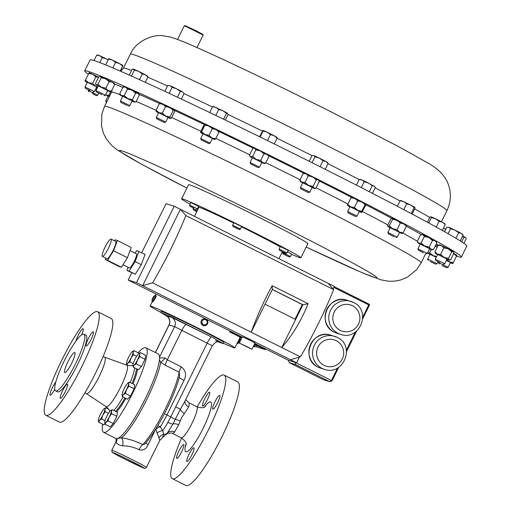 <?xml version="1.0" encoding="UTF-8"?>
<svg xmlns="http://www.w3.org/2000/svg" width="511" height="511" viewBox="0 0 511 511"><rect width="100%" height="100%" fill="white"/><g stroke="black" fill="none" stroke-linecap="round" stroke-linejoin="round"><path stroke-width="0.77" d="M166.803 316.156L171.715 317.388L213.726 338.078L172.284 317.286L160.665 312.4L167.027 316.322M214.959 401.838A7.716 1.386 -63.4 0 0 212.851 409.151A7.716 1.386 -63.4 0 0 217.654 402.662A7.716 1.386 -63.4 0 0 219.762 395.348A7.716 1.386 -63.4 0 0 214.959 401.838M189.057 454.241A7.716 1.386 -63.4 0 0 186.949 461.554A7.716 1.386 -63.4 0 0 191.753 455.071A7.716 1.386 -63.4 0 0 193.861 447.757A7.716 1.386 -63.4 0 0 189.057 454.241M178.869 451.117A7.716 1.386 -63.4 0 0 176.761 458.431A7.716 1.386 -63.4 0 0 181.558 451.941A7.716 1.386 -63.4 0 0 183.673 444.627A7.716 1.386 -63.4 0 0 178.869 451.117M204.77 398.708A7.716 1.386 -63.4 0 0 202.663 406.021A7.716 1.386 -63.4 0 0 207.46 399.538A7.716 1.386 -63.4 0 0 209.574 392.224A7.716 1.386 -63.4 0 0 204.77 398.708M65.255 391.688A7.857 1.412 -63.4 0 0 67.407 384.246A7.857 1.412 -63.4 0 0 62.521 390.851A7.857 1.412 -63.4 0 0 60.368 398.293A7.857 1.412 -63.4 0 0 65.255 391.688M91.156 339.278A7.857 1.412 -63.4 0 0 93.309 331.837A7.857 1.412 -63.4 0 0 88.422 338.442A7.857 1.412 -63.4 0 0 86.27 345.883A7.857 1.412 -63.4 0 0 91.156 339.278M81.562 334.903A7.857 1.412 -63.4 0 0 83.121 328.714A7.857 1.412 -63.4 0 0 78.234 335.318A7.857 1.412 -63.4 0 0 76.03 340.958M55.769 382.126A7.857 1.412 -63.4 0 0 52.333 387.721A7.857 1.412 -63.4 0 0 50.18 395.169A7.857 1.412 -63.4 0 0 54.76 389.171M67.854 361.929A11.159 2.006 116.6 0 1 74.798 352.545A11.159 2.006 116.6 0 1 71.744 363.123A11.159 2.006 116.6 0 1 64.801 372.506A11.159 2.006 116.6 0 1 67.854 361.929M461.35 257.052L466.786 246.059A210.066 6.253 -153.7 0 0 319.452 166.414A210.066 6.253 -153.7 0 0 90.147 59.915L84.711 70.908A210.066 6.253 26.3 0 1 260.565 150.866A210.066 6.253 26.3 0 1 461.35 257.052A210.066 6.253 26.3 0 1 456.502 256.132M196.971 47.574L203.161 35.042L184.337 25.742L177.553 39.456M184.337 25.742L184.899 25.55L195.898 30.666L202.976 34.48L203.161 35.042M90.096 90.575L85.452 88.422L90.096 90.575M85.452 88.422L84.979 87.023L90.773 89.712L94.394 91.673L92.996 92.152M94.394 91.673L96.726 86.966L93.098 84.998L87.311 82.309L84.979 87.023M442.028 265.599L446.665 267.758L442.028 265.599M439.121 264.027L438.649 262.628L448.064 267.285L450.395 262.571L446.384 260.412M423.415 252.785L418.388 250.173L423.415 252.785M417.909 248.774L427.33 253.424L429.655 248.71L420.24 244.06L417.909 248.768L418.388 250.173M258.081 167.608L250.562 163.871L258.081 167.608L259.473 167.135M250.55 163.878L250.096 162.472L259.492 167.129L261.824 162.421L252.421 157.758L250.077 162.479M354.838 216.255L348.087 212.838L354.838 216.255M347.614 211.439L357.023 216.096L359.361 211.375L349.946 206.725L347.614 211.433L348.087 212.838M308.165 192.513L300.883 188.872L308.165 192.513M300.411 187.473L309.826 192.123L312.151 187.409L302.736 182.759L300.411 187.467L300.883 188.872M127.348 105.547L120.858 102.443L127.348 105.547M120.858 102.443L120.385 101.044L128.485 104.921L129.8 105.7L128.402 106.173M129.8 105.694L132.132 100.98L130.81 100.207L122.717 96.33L120.385 101.044M163.852 122.289L156.736 118.839L163.852 122.289M165.142 121.746L165.679 122.097L168.01 117.383L158.595 112.727L156.264 117.441L165.142 121.746M208.641 143.546L201.168 139.886L208.641 143.546M210.021 143.061L212.442 138.43L203.027 133.773L200.695 138.487L210.021 143.061M430.045 261.491L435.679 264.155L430.045 261.491M428.135 260.431L427.662 259.026L437.077 263.689L438.036 261.753M436.234 257.237L429.994 254.318L427.662 259.026M102.079 94.682L96.438 92.025L102.079 94.682M103.005 93.947L105.381 95.276L107.712 90.562L98.297 85.912L95.966 90.619L103.005 93.947M439.76 262.616L435.781 260.514L439.76 262.616M435.308 259.115L444.717 263.772L447.055 259.058L437.64 254.401L435.308 259.115L435.781 260.514M92.363 93.558L96.336 95.666L92.363 93.558M88.799 91.935L88.32 90.536L97.735 95.193L98.693 93.258M96.892 88.742L96.055 88.32M394.326 236.9L388.341 233.84L394.326 236.9M387.868 232.441L397.283 237.091L399.615 232.377L390.2 227.727L387.868 232.435L388.341 233.84M81.83 366.598A57.896 10.412 116.6 0 1 45.811 415.264A57.896 10.412 116.6 0 1 61.659 360.408A57.896 10.412 116.6 0 1 97.678 311.742A57.896 10.412 116.6 0 1 81.83 366.598M97.678 311.742L111.251 318.545A57.896 10.412 116.6 0 1 95.404 373.394A57.896 10.412 116.6 0 1 59.385 422.06L45.811 415.264M75.321 364.222A31.695 5.698 116.6 0 1 55.603 390.864A31.695 5.698 116.6 0 1 64.277 360.83A31.695 5.698 116.6 0 1 83.996 334.194A31.695 5.698 116.6 0 1 75.321 364.222M83.996 334.194L85.937 335.165A31.695 5.698 116.6 0 1 77.263 365.193A31.695 5.698 116.6 0 1 57.551 391.835L55.603 390.864M107.591 407.816A47.268 8.495 -63.4 0 0 107.329 408.506M102.679 424.251A47.268 8.495 -63.4 0 0 103.561 432.306A47.268 8.495 -63.4 0 0 132.962 392.576A47.268 8.495 -63.4 0 0 145.903 347.793A47.268 8.495 -63.4 0 0 138.149 352.762M145.903 347.793L158.218 353.963A47.268 8.495 116.6 0 1 159.528 357.157A47.268 8.495 116.6 0 1 145.284 398.746A47.268 8.495 116.6 0 1 115.876 438.476L103.561 432.306M84.915 392.857L86.41 393.662A20.402 3.666 116.6 0 0 99.172 376.55A20.402 3.666 116.6 0 0 104.685 357.195L126.843 365.218A23.155 4.165 116.6 0 1 120.59 387.191A23.155 4.165 116.6 0 1 106.109 406.609C108.766 409.087 109.986 410.684 109.763 411.4A26.259 4.72 -63.4 0 0 109.776 411.438M113.71 410.454A26.259 4.72 -63.4 0 0 123.055 397.009M236.855 343.858L237.845 343.513A2.676 0.479 116.6 0 0 238.605 342.67A2.676 0.479 116.6 0 0 240.202 338.806L239.87 337.758A3.5 0.632 116.6 0 1 237.775 342.785A3.5 0.632 116.6 0 1 236.861 343.846M203.41 325.558A3.5 3.443 107.1 0 0 207.83 321.566A3.5 3.443 107.1 0 0 205.467 318.864A3.5 3.443 107.1 0 0 201.047 322.856A3.5 3.443 107.1 0 0 203.41 325.558L200.919 322.818C201.066 319.541 202.714 318.283 205.882 319.043M207.179 321.764A2.676 2.632 107.1 0 0 204.119 319.63A2.676 2.632 107.1 0 0 201.992 322.748A2.676 2.632 107.1 0 0 205.045 324.881A2.676 2.632 107.1 0 0 207.179 321.764M156.091 295.697L156.015 297.134L152.955 301.956L152.406 301.682A3.5 0.632 -63.4 0 0 153.798 300.161A3.5 0.632 -63.4 0 0 155.389 296.821A3.5 0.632 -63.4 0 0 155.542 295.422A3.5 0.632 -63.4 0 0 155.414 295.422L154.348 295.792A2.676 0.479 -63.4 0 0 152.163 299.51A2.676 0.479 -63.4 0 0 151.991 300.5A2.676 0.479 -63.4 0 0 153 299.599A2.676 0.479 -63.4 0 0 154.328 296.865A2.676 0.479 -63.4 0 0 154.348 295.792M282.966 253.91L282.545 252.664L287.399 254.925L290.395 256.541L289.149 256.963L282.966 253.91L289.149 256.963M290.395 256.541L291.64 254.024L287.508 251.84M194.461 207.345L197.45 208.967L198.702 206.444L190.852 202.567L189.607 205.09L194.461 207.345M193.854 208.111L190.028 206.335L193.854 208.111M279.536 250.301L285.726 253.36L279.536 250.301L279.121 249.061L286.965 252.939L288.21 250.416L280.367 246.538L279.121 249.061M196.741 211.675L193.458 209.938L193.037 208.692L197.252 210.634M198.498 208.111L198 207.868M193.458 209.938L196.831 211.49M240.336 229.03L241.741 226.629L233.897 222.751L232.652 225.274L240.336 229.03M239.129 229.477L233.067 226.514L239.129 229.477M190.066 204.164A66.519 1.98 26.3 0 1 181.609 198.824L188.591 184.707A66.519 1.98 26.3 0 1 215.048 195.969A66.519 1.98 26.3 0 1 276.707 226.296A66.519 1.98 26.3 0 1 307.858 243.651L300.883 257.768A66.519 1.98 26.3 0 1 291.506 254.299M181.609 198.824A66.519 1.98 26.3 0 1 208.073 210.085A66.519 1.98 26.3 0 1 269.725 240.413A66.519 1.98 26.3 0 1 300.883 257.768M213.726 338.078L223.218 343.711L223.85 342.427A34.978 1.041 -153.7 0 0 198.594 328.803A34.978 1.041 -153.7 0 0 161.144 311.435L160.665 312.4M223.218 343.711L218.171 341.821M181.603 437.972A57.896 10.412 -63.4 0 0 172.328 478.647L185.902 485.45A57.896 10.412 -63.4 0 0 221.921 436.784A57.896 10.412 -63.4 0 0 237.768 381.928L224.195 375.131A57.896 10.412 -63.4 0 0 197.169 406.909M172.328 478.647A57.896 10.412 -63.4 0 0 208.347 429.981A57.896 10.412 -63.4 0 0 224.195 375.131M117.862 438.368L121.452 437.838C128.517 438.77 135.613 441.038 142.761 444.634L144.856 444.033C151.588 436.471 158.832 424.948 166.586 409.464C173.044 396.274 177.374 385.128 179.565 376.026L179.176 372.212L165.257 365.244L160.678 362.325L159.406 359.897M146.459 467.354C145.565 468.395 144.773 468.664 144.096 468.153L125.304 459.351C113.244 453.302 111.609 452.018 112.062 452.126L111.807 450.229A19.329 0.575 26.3 0 1 132.502 459.83A19.329 0.575 26.3 0 1 146.459 467.354L159.815 440.335L155.81 429.17A7.001 3.322 150.7 0 1 160.23 426.762L162.747 430.562L163.552 434.337L162.67 437.378M145.661 443.139L148.216 444.544C146.248 449.073 143.169 450.798 138.979 449.718L137.81 449.086C132.56 446.838 127.495 445.777 122.608 445.892C118.891 445.03 116.751 443.899 116.189 442.494L115.55 442.66L111.807 450.229M188.706 406.96L181.514 417.909L178.69 424.711L174.653 432.006L172.846 433.577L181.245 437.786A17.368 3.123 -63.4 0 0 192.047 423.191A17.368 3.123 -63.4 0 0 196.805 406.737L188.674 402.662A17.368 3.123 116.6 0 1 188.706 406.96A7.001 5.372 14 0 1 185.008 401.007M102.43 256.42A9.677 1.737 -63.4 0 0 108.338 248.397A9.677 1.737 -63.4 0 0 111.053 239.097A9.677 1.737 -63.4 0 0 111.002 239.078A9.677 1.737 -63.4 0 0 105.094 247.1A9.677 1.737 -63.4 0 0 102.379 256.401A9.677 1.737 -63.4 0 0 102.43 256.42M106.952 258.687A9.677 1.737 -63.4 0 0 106.997 258.719A9.677 1.737 -63.4 0 0 107.048 258.738A9.677 1.737 -63.4 0 0 112.957 250.709A9.677 1.737 -63.4 0 0 115.671 241.409A9.677 1.737 -63.4 0 0 115.62 241.39M129.315 267.905A7.901 1.418 -63.4 0 0 129.347 267.93A7.901 1.418 -63.4 0 0 129.392 267.943A7.901 1.418 -63.4 0 0 134.214 261.389A7.901 1.418 -63.4 0 0 136.431 253.795A7.901 1.418 -63.4 0 0 136.392 253.782M246.813 346.56L239.269 343.06L251.904 349.307L246.813 346.56M251.904 349.307L255.002 343.028L249.917 340.288L242.367 336.787L239.269 343.06M280.188 246.902A47.268 1.405 -153.7 0 0 249.483 230.819A47.268 1.405 -153.7 0 0 241.607 226.903M233.751 223.052A47.268 1.405 -153.7 0 0 198.875 207.351L194.435 216.338M160.722 312.285A47.268 1.405 26.3 0 1 150.125 305.987A47.268 1.405 26.3 0 1 200.734 329.454A47.268 1.405 26.3 0 1 234.868 347.876A47.268 1.405 26.3 0 1 223.435 343.277M453.794 253.507L456.923 255.27L452.74 263.733L449.297 261.798L453.263 262.667L452.74 263.733L450.319 262.724M420.521 234.856L422.904 234.728L428.889 237.545L424.354 236.484L422.904 234.728L422.08 234.434L420.521 234.856L417.27 241.435L418.72 243.185L417.896 242.91L420.163 244.213M436.809 242.878L435.117 240.745L432.491 240.496L428.889 237.545L436.183 241.403L436.809 242.878L433.558 249.451L431.993 249.879L430.933 249.202L433.558 249.451M249.496 155.203L250.601 156.775L252.626 156.468L256.203 159.381L260.706 160.416L262.718 162.702L250.058 156.615L249.496 155.203L252.747 148.624L254.248 148.139L260.38 150.924L268.352 155.114L268.907 156.526L265.656 163.098L264.161 163.584L262.718 162.702L265.656 163.098M351.696 197.125L365.889 204.068L365.729 205.301L361.788 212.519L357.668 210.302L361.814 211.247L361.686 212.499M160.173 103.171L174.538 110.076L174.679 111.424L171.434 117.996L170.348 118.546L165.698 115.991L169.997 116.993L170.246 118.437M204.866 124.154L219.002 131.199M95.736 84.251L96.26 84.832L97.927 84.334L101.434 87.202L105.866 88.192L108.172 90.613L95.947 84.756L95.525 83.44L98.776 76.867L100.437 76.369L114.24 83.255L114.662 84.571L111.411 91.15L110.05 91.731L108.172 90.613L111.411 91.15M88.39 74.204A210.066 6.253 26.3 0 1 84.711 70.908M405.996 225.057L406.354 226.258L403.779 223.716L400.273 223.052L396.868 220.247L392.537 219.328L392.173 218.127L406.245 225.313M438.17 245.242L441.485 245.599L448.281 248.883L443.867 247.841L441.485 245.599L439.479 244.775L438.17 245.242L434.918 251.814L437.301 254.056L435.289 253.252L437.557 254.555M453.711 252.064L453.321 251.553L451.762 251.808L448.281 248.883L453.711 252.064L453.953 253.181L450.702 259.76L449.143 260.016L444.097 257.34L448.511 258.387L449.143 260.016L449.935 260.08M435.059 246.411L437.237 247.12L435.193 246.142M139.273 95.174L137.919 93.2L135.639 93.111L132.036 90.147L127.501 89.074L125.719 87.151L123.004 87.106L124.556 86.704L125.719 87.151L138.66 93.679L139.273 95.174L136.022 101.746L133.741 101.657L127.852 98.61L132.387 99.683L134.47 102.149L136.022 101.746M318.941 180.709L318.212 179.783L316.283 179.859L312.726 176.908L308.235 175.841L306.14 173.753L303.112 173.548L304.575 173.133L306.14 173.753L318.679 180.102L319.209 181.584L315.958 188.163L314.029 188.24L308.542 185.365L313.032 186.438L314.495 188.578L315.958 188.163M98.585 77.244L95.844 76.874L92.753 74.248L88.735 73.507L89.144 72.69L98.642 77.142M254.791 343.462L288.313 360.255L296.604 362.797L290.446 359.712L300.417 356.895A98.732 17.751 -63.4 0 0 333.664 289.628L185.863 215.578L180.389 209.306L142.646 285.662L290.446 359.712M131.736 272.861L128.191 280.034L242.195 337.145M333.095 288.977L334.347 286.441L174.225 206.22L166.088 203.723L141.707 252.696M105.892 258.164L105.349 259.639L107.572 260.323L113.583 250.754L117.364 240.502L115.141 239.819L114.509 240.828M138.922 251.303L135.134 261.549L129.123 271.117L126.9 270.434L135.281 274.203L141.292 264.634L145.079 254.389L136.692 250.62L135.115 253.137M128.063 267.285L126.9 270.434M128.191 280.034L136.488 282.577L142.646 285.662L152.617 282.845A98.732 17.751 -63.4 0 0 185.863 215.578M288.313 360.255L289.379 362.689L323.278 379.673L289.322 362.663L295.684 364.624L295.224 362.376L331.409 380.503L329.844 381.704L323.252 379.66L329.557 381.596L332.041 380.842L329.844 381.704M299.376 357.189L296.604 362.797M152.617 282.845L281.759 347.55C292.886 334.603 301.656 319.982 308.076 303.7L272.159 285.7L272.35 289.418L265.056 304.173L295.626 319.49L281.759 347.55L300.417 356.895M265.056 304.173L251.188 332.233C256.873 316.558 263.861 301.049 272.159 285.7M328.19 283.356L333.664 289.628M174.225 206.22L136.488 282.577M308.076 303.7L302.921 304.735L295.626 319.49M295.064 319.209L302.314 304.543L302.921 304.735L272.35 289.418M302.314 304.543L272.306 289.513M129.123 271.117L135.281 274.203M135.134 261.549L141.292 264.634M113.583 250.754L127.437 257.691L131.225 247.445L117.364 240.502M127.437 257.691L121.426 267.259L119.204 266.582L105.349 259.639M107.572 260.323L121.426 267.259M265.65 348.898L265.305 349.594L253.788 346.056L254.734 346.924L253.29 346.503M231.164 331.62L230.819 332.316L241.85 337.841M254.452 344.152L265.305 349.594M221.499 342.44L218.785 341.821M166.241 315.709A7.001 6.886 -68 0 1 169.09 324.964L168.988 324.919C171.466 319.26 166.669 315.919 166.688 316.079L167.353 316.462M171.715 317.388A7.001 6.879 -77.7 0 1 174.602 326.657L169.09 324.964L155.446 352.571M221.263 342.421A7.001 6.879 101.4 0 0 219.756 341.929L215.572 340.652M212.206 345.711L174.602 326.657L159.528 357.157M211.503 336.985A7.001 1.258 -64.1 0 0 207.3 342.932L175.72 406.833L180.364 409.266L184.714 401.595L212.346 345.685C217.392 339.694 217.392 342.587 219.756 341.929M186.362 324.287A7.001 1.252 -62.4 0 0 181.973 330.138L167.295 359.827L181.213 366.802C185.78 370.354 186.719 374.876 184.043 380.356L179.144 377.757M159.815 440.335L167.416 432.894L173.018 423.989A7.001 1.654 -150.8 0 1 167.883 422.342L170.821 416.912L166.937 414.964A22.829 4.107 116.6 0 1 160.23 426.762A7.001 3.877 33.6 0 0 157.701 425.855M178.69 424.711A7.001 2.811 -154.8 0 0 173.018 423.989L175.228 419.454L170.821 416.912L175.72 406.833M180.23 420.847A7.001 1.175 -157.2 0 0 175.228 419.454L180.364 409.266A7.001 2.414 34.1 0 0 184.145 413.559M174.653 432.006A7.001 6.049 -139.3 0 0 167.416 432.894A7.001 5.678 -138.7 0 1 163.552 434.337A7.001 6.234 139.8 0 0 159.01 437.889M159.541 357.841L165.162 358.026L167.295 359.827A7.001 1.258 -63.4 0 0 165.257 365.244M165.162 358.026A7.001 1.463 -50.4 0 1 160.678 362.325A47.331 8.508 116.6 0 1 146.772 399.487A47.331 8.508 116.6 0 1 121.452 437.838A7.001 4.005 -82.6 0 1 122.608 445.892M157.024 433.085A7.001 4.12 157.5 0 1 162.747 430.562A22.829 4.107 -63.4 0 0 167.883 422.342M181.213 366.802A7.001 1.258 -63.4 0 0 179.176 372.212A47.331 8.508 -63.4 0 1 165.372 408.806A47.331 8.508 -63.4 0 1 142.761 444.634A7.001 1.731 -61 0 0 138.979 449.718M230.091 331.083L229.656 331.958L230.819 332.316M240.298 340.984L239.685 340.677M240.707 337.49L240.144 338.633M239.716 340.601L240.381 340.805M254.031 344.995L258.279 346.298L254.363 344.331M241.76 338.02L229.656 331.958M151.991 300.5L152.329 301.573A3.5 0.632 -63.4 0 0 152.406 301.682M140.372 352.635L145.616 355.26L145.041 359.252L141.464 366.502L138.449 369.747L133.211 367.122L134.169 365.224A7.001 1.258 116.6 0 1 132.911 365.365A7.001 1.258 116.6 0 1 132.949 364.848A7.001 1.258 116.6 0 1 135.025 359.227A7.001 1.258 116.6 0 1 138.321 353.982A7.001 1.258 116.6 0 1 138.864 353.484A7.001 1.258 116.6 0 1 139.541 354.353A7.001 1.258 116.6 0 1 137.465 359.98L139.803 356.633L139.541 354.353L140.372 352.635L138.864 353.484M104.889 423.715L103.848 424.839L98.61 422.214L99.562 420.317A7.001 1.258 116.6 0 1 98.31 420.457A7.001 1.258 116.6 0 1 98.342 419.94A7.001 1.258 116.6 0 1 100.418 414.319A7.001 1.258 -63.4 0 1 103.714 409.075A7.001 1.258 116.6 0 1 104.257 408.576A7.001 1.258 116.6 0 1 104.934 409.445A7.001 1.258 116.6 0 1 102.858 415.066A7.001 1.258 116.6 0 1 99.562 420.317L101.619 418.969L102.858 415.066L105.202 411.719L104.934 409.445L105.771 407.727L104.321 408.538M122.014 394.875A7.001 1.258 -63.4 0 1 122.052 394.358A7.001 1.258 116.6 0 1 124.128 388.737A7.001 1.258 116.6 0 1 127.424 383.493A7.001 1.258 116.6 0 1 127.967 382.995A7.001 1.258 116.6 0 1 128.644 383.87L129.475 382.145L134.719 384.77L134.144 388.762L130.567 396.012L127.552 399.257L122.314 396.632L123.272 394.735L125.329 393.387L126.568 389.491A7.001 1.258 116.6 0 1 123.272 394.735A7.001 1.258 -63.4 0 1 122.014 394.875L122.02 394.984M104.749 421.907A7.001 1.258 -63.4 0 1 106.825 416.286A7.001 1.258 116.6 0 1 110.121 411.036A7.001 1.258 116.6 0 1 110.663 410.544A7.001 1.258 116.6 0 1 111.341 411.412L112.177 409.688L117.415 412.313L116.847 416.312L113.263 423.555L110.255 426.806L105.017 424.181L105.969 422.278A7.001 1.258 116.6 0 1 104.71 422.418A7.001 1.258 116.6 0 1 104.749 421.907L105.017 424.181M130.184 382.496A26.259 4.72 -63.4 0 0 134.597 367.818M132.911 365.269A26.259 4.72 -63.4 0 0 132.873 365.282C132.432 365.889 130.42 365.87 126.843 365.218M134.169 365.224A7.001 1.258 -63.4 0 0 137.465 359.98L136.226 363.877L134.169 365.224M132.949 364.848L133.211 367.122M141.464 366.502L136.226 363.877M145.041 359.252L139.803 356.633M98.342 419.94L98.61 422.214M105.036 420.674L101.619 418.969M108.447 413.348L105.202 411.719M108.728 409.202L105.771 407.727M128.644 383.87A7.001 1.258 116.6 0 1 126.568 389.491L128.906 386.144L128.644 383.87M122.052 394.358L122.314 396.632M129.475 382.145L128.031 382.956M134.144 388.762L128.906 386.144M130.567 396.012L125.329 393.387M109.265 417.033A7.001 1.258 116.6 0 1 105.969 422.278L108.025 420.93L109.265 417.033L111.602 413.686L111.341 411.412A7.001 1.258 116.6 0 1 109.265 417.033M112.177 409.688L110.727 410.499M113.263 423.555L108.025 420.93M116.847 416.312L111.602 413.686M126.543 362.887L126.811 365.161L127.763 363.257L129.82 361.909L131.059 358.013A7.001 1.258 116.6 0 1 127.763 363.257A7.001 1.258 116.6 0 1 126.504 363.398A7.001 1.258 116.6 0 1 126.543 362.887A7.001 1.258 116.6 0 1 128.619 357.266A7.001 1.258 116.6 0 1 131.915 352.015A7.001 1.258 116.6 0 1 132.458 351.523A7.001 1.258 116.6 0 1 133.135 352.392L133.971 350.667L132.521 351.479M131.059 358.013A7.001 1.258 -63.4 0 0 133.135 352.392L133.397 354.666L131.059 358.013M133.23 363.621L129.82 361.909M136.641 356.288L133.397 354.666M139.171 353.273L133.971 350.667M392.537 219.328L389.286 225.907L387.849 226.571L390.123 227.88M399.538 232.537L401.953 233.546L399.596 232.173L387.849 226.571M387.996 226.584L387.638 225.389L390.883 218.81L392.173 218.127M389.286 225.907L392.684 228.711L397.021 229.631L399.596 232.173L403.109 232.831L401.818 233.514M406.354 226.258L403.109 232.831M400.273 223.052L397.021 229.631M96.125 88.179L96.93 88.671L96.087 88.25M435.289 253.252L434.918 251.814M446.978 259.211L449.393 260.22M440.623 254.414L437.301 254.056L444.097 257.34L440.623 254.414L443.867 247.841M451.762 251.808L448.511 258.387M96.438 92.025L95.966 90.619M107.636 90.722L109.744 91.641M95.947 84.756L98.221 86.065M100.437 76.369L101.178 77.761L105.611 78.745L109.118 81.613L112.356 82.156L114.662 84.571M101.178 77.761L97.927 84.334M109.118 81.613L105.866 88.192M436.273 257.167L427.956 253.239L429.623 252.747L433.13 255.615L436.586 256.535M427.573 252.926L429.917 254.472M429.579 248.87L431.175 249.585L429.623 252.747M212.365 138.583L214.748 139.592L211.899 137.951L215.655 138.717L214.748 139.592M211.899 137.951L204.885 134.457L209.082 135.294L211.899 137.951M204.885 134.457L200.714 132.611L201.621 131.736L204.885 134.457M204.847 124.154L203.991 125.023L200.74 131.602L200.676 132.624L202.944 133.933M204.898 124.154L204.873 125.163L209.069 126L212.333 128.721L216.083 129.494L218.906 132.145L218.925 131.135M212.333 128.721L209.082 135.294M218.906 132.145L215.655 138.717M204.873 125.163L201.621 131.736M167.934 117.536L170.348 118.546M165.698 115.991L158.755 112.612L162.332 113.11L165.698 115.991M158.755 112.612L156.245 111.577L156.104 110.229L158.755 112.612M156.353 111.673L158.519 112.886M160.537 103.216L159.355 103.65L162.932 104.148L165.583 106.531L169.882 107.534L173.248 110.421L174.43 109.98M165.583 106.531L162.332 113.11M173.248 110.421L169.997 116.993M159.355 103.65L156.104 110.229M132.055 101.14L134.47 102.149M127.852 98.61L121.541 95.608L124.256 95.653L127.852 98.61M120.366 95.18L119.759 93.679L121.541 95.608L120.366 95.18L122.64 96.483M127.501 89.074L124.256 95.653M135.639 93.111L132.387 99.683M123.004 87.106L119.759 93.679M303.112 173.548L299.861 180.121L301.956 182.21L304.984 182.414L308.542 185.365L301.956 182.21L300.391 181.603L302.659 182.912M312.074 187.569L314.495 188.578M299.861 180.121L300.391 181.603M316.283 179.859L313.032 186.438M308.235 175.841L304.984 182.414M365.863 204.042L365.065 204.668L361.845 201.845L357.7 200.906L354.813 198.396L351 197.77L347.748 204.343L347.621 205.601L349.863 206.878M359.284 211.535L361.699 212.544M357.668 210.302L350.635 206.853L354.449 207.479L357.668 210.302M347.748 204.343L350.635 206.853L347.621 205.601M351 197.77L351.798 197.144M365.065 204.668L361.814 211.247M357.7 200.906L354.449 207.479M250.058 156.615L252.325 157.925M261.747 162.575L264.161 163.584M253.616 148.305L254.778 148.318L255.877 149.889L260.38 150.924L263.957 153.843L266.895 154.245L268.907 156.526M263.957 153.843L260.706 160.416M255.877 149.889L252.626 156.468M417.896 242.91L417.27 241.435M431.175 249.585L431.993 249.879M430.933 249.202L424.705 246.002L429.246 247.069L430.933 249.202M421.102 243.057L418.72 243.185L424.705 246.002L421.102 243.057L424.354 236.484M432.491 240.496L429.246 247.069M106.48 102.475L105.72 100.878L107.01 101.402M109.341 96.688L108.051 96.17L105.72 100.878M106.192 102.283L106.524 102.385M109.38 96.598L106.531 95.295L108.907 95.167L109.673 96.011M105.694 94.644L107.968 96.324M110.708 91.526L108.907 95.167M446.748 259.671L449.297 261.798L446.416 260.342M453.474 253.341L456.515 256.088L456.923 255.27M456.515 256.088L453.263 262.667M96.649 87.119L97.505 87.509M97.633 87.253L95.627 86.193L97.805 86.908M88.575 82.705L92.593 83.446L95.627 86.193L84.96 81.153L85.484 80.086L88.575 82.705M84.96 81.16L87.234 82.469M88.735 73.507L85.484 80.086M95.844 76.874L92.593 83.446M112.375 60.074L108.9 58.567L108.549 59.04L112.375 60.074L115.575 62.361L119.427 63.556L112.375 60.074M120.162 71.061L122.659 66.008L119.427 63.556L122.991 65.529L120.341 71.138M213.751 106.556L212.64 106.646L216.012 107.431L218.765 109.469L222.937 110.798L226.482 113.378L227.593 113.289L222.937 110.798L213.304 106.454M227.593 113.289L228.072 114.458L225.306 120.059M170.278 85.797L167.787 85.478L170.278 85.797L172.15 87.375L176.531 88.761L170.278 85.797M182.491 91.839L176.531 88.761L180.294 91.405L182.491 91.839L184.069 93.539L182.491 91.839M362.012 179.961L360.549 179.38L359.207 179.476L362.012 179.961L364.202 181.705L368.546 183.085L362.012 179.961M374.965 186.834L368.546 183.085L372.276 185.729L374.122 185.998L375.349 187.531L372.468 193.356M263.024 130.42L263.076 131.078L267.081 132.208L263.024 130.42L259.543 136.705M274.107 135.702L267.081 132.208L270.46 134.604L274.107 135.702L277.128 138.066L277.077 137.408L274.107 135.702M435.538 218.804L430.945 216.734L431.38 217.584L435.538 218.804L439.064 221.276L442.475 222.272L435.538 218.804M445.062 223.869L442.475 222.272L445.26 224.527L444.826 223.677M462.634 236.139L463.899 237.232L465.847 237.787L462.755 235.89M99.817 55.744L97.914 54.964L96.713 55.105L99.817 55.744L102.302 57.641L106.575 59.008L99.817 55.744M108.115 59.915L106.575 59.008L108.166 59.813M121.918 70.231L120.998 69.803M313.818 155.568L312.892 155.44L313.818 155.568L314.993 156.794L319.337 158.129L313.818 155.568M325.903 161.47L319.337 158.129L323.054 160.729L325.903 161.47L328.132 163.469L327.436 162.377L325.903 161.47M133.575 69.055L133.109 68.998L134.393 70.096L138.653 71.38L133.575 69.055L132.145 69.279L129.277 75.079M145.437 74.804L138.653 71.38L142.294 73.929L145.437 74.804L147.411 75.947L147.954 76.937L145.437 74.804M445.79 229.298L443.452 228.187L445.713 229.452M454.905 230.103L448.99 227.325L446.838 227.178L448.99 227.325L450.523 228.73L454.905 230.103L458.661 232.735L461.197 233.329L454.905 230.103M462.334 234.025L461.197 233.329L463.107 235.181L462.334 234.025M400.822 200.433L400.1 200.708L403.716 201.621L406.705 203.793L410.735 205.064L414.14 207.587L414.862 207.313L410.735 205.064L400.675 200.389M108.881 58.573L105.649 64.903M122.659 66.008L122.998 65.536L122.659 66.008M427.375 222.234L429.892 217.143L430.945 216.734M465.847 237.787L466.243 238.682L463.937 243.345M120.883 70.033L121.835 70.307M309.206 161.284L312.017 155.606L312.892 155.44M414.862 207.313L414.964 208.296L412.115 214.058M112.842 67.899L115.575 62.361M209.721 112.561L212.64 106.646M215.802 115.473L218.765 109.469M223.594 119.229L226.482 113.378M164.881 91.354L167.787 85.478M169.192 93.36L172.15 87.375M177.419 97.218L180.294 91.405M181.341 99.064L184.069 93.539M361.283 187.614L364.202 181.705M369.312 191.727L372.276 185.729M356.416 185.123L359.207 179.476M260.144 137.005L263.076 131.078M267.496 140.608L270.46 134.604M274.235 143.93L277.128 138.066M436.209 227.056L439.064 221.276M442.334 230.448L445.26 224.527M428.723 222.962L431.38 217.584M461.644 241.799L463.899 237.232M94.037 60.522L96.713 55.105M99.849 62.598L102.302 57.641M312.068 162.715L314.993 156.794M320.084 166.733L323.054 160.729M325.239 169.326L328.132 163.469M131.448 76.05L134.393 70.096M139.465 79.659L142.294 73.929M145.296 82.316L147.954 76.937M455.927 238.26L458.661 232.735M460.27 240.924L463.107 235.181M444.589 231.719L446.838 227.178M448.07 233.687L450.523 228.73M403.805 209.663L406.705 203.793M411.189 213.566L414.14 207.587M397.347 206.272L400.1 200.708M429.745 217.45A176.563 5.257 -153.7 0 0 414.67 208.897M399.985 200.938A176.563 5.257 -153.7 0 0 375.189 187.856M359.163 179.565A176.563 5.257 -153.7 0 0 328.017 163.699M130.362 54.153C135.766 41.052 153.313 34.122 162.932 35.744L170.297 37.041C176.103 38.759 183.245 41.506 191.734 45.281C220.062 57.494 278.533 85.452 331.467 112.043L397.954 146.274L428.895 163.546C431.91 165.168 435.506 167.78 439.671 171.389C443.982 175.854 446.761 179.942 448.019 183.641C451.469 192.673 451.111 201.666 446.94 210.615A176.563 5.257 -153.7 0 0 323.099 143.668A176.563 5.257 -153.7 0 0 130.362 54.153L123.413 68.206L120.564 71.233M311.997 155.638A176.563 5.257 -153.7 0 0 277.026 138.27M262.335 131.059A176.563 5.257 -153.7 0 0 228.072 114.445M212.474 106.991A176.563 5.257 -153.7 0 0 184.037 93.609M167.525 86.008A176.563 5.257 -153.7 0 0 147.82 77.212M131.563 70.454A176.563 5.257 -153.7 0 0 123.413 68.206M137.542 369.293A27.096 4.874 116.6 0 1 132.949 383.882M132.062 383.442A26.259 4.72 -63.4 0 0 136.475 368.757M115.588 411.4A26.259 4.72 -63.4 0 0 124.94 397.948M204.355 407.114A27.869 5.008 116.6 0 1 211.509 404.763A27.869 5.008 116.6 0 1 203.116 428.378A27.869 5.008 116.6 0 1 188.744 450.504A27.869 5.008 116.6 0 1 186.068 443.605M125.316 459.357A17.642 0.524 -153.7 0 0 143.904 468.076A17.642 0.524 -153.7 0 0 131.461 461.241A17.642 0.524 -153.7 0 0 112.867 452.522A17.642 0.524 -153.7 0 0 125.316 459.357M155.714 429.119L148.216 444.544M337.017 333.274L334.418 332.233C315.843 324.14 328.113 293.295 347.141 300.264A17.265 16.978 107.1 0 0 334.437 332.239A17.265 16.978 107.1 0 0 337.017 333.274L340.677 334.398A17.265 16.978 -72.9 0 1 329.985 311.576A17.265 16.978 -72.9 0 1 353.388 302.423M352.449 305.744A13.765 13.535 107.1 0 0 334.245 312.01A13.765 13.535 107.1 0 0 340.256 330.413A13.765 13.535 107.1 0 0 358.454 324.14A13.765 13.535 107.1 0 0 352.449 305.744M320.806 368.22L318.2 367.179C299.631 359.092 311.902 328.241 330.93 335.21A17.265 16.978 107.1 0 0 318.219 367.185A17.265 16.978 107.1 0 0 320.806 368.22L324.459 369.344A17.265 16.978 -72.9 0 1 313.767 346.522A17.265 16.978 -72.9 0 1 337.171 337.369M336.232 340.69A13.765 13.535 107.1 0 0 318.034 346.963A13.765 13.535 107.1 0 0 324.038 365.359A13.765 13.535 107.1 0 0 342.242 359.092A13.765 13.535 107.1 0 0 336.232 340.69M306.178 247.043A143.546 4.273 26.3 0 0 372.372 274.215A143.546 4.273 26.3 0 0 239.704 205.218A143.546 4.273 26.3 0 0 122.493 151.09A143.546 4.273 26.3 0 0 186.911 188.099L141.681 164.299L117.396 150.055L111.813 145.571L106.211 138.737L103.471 133.314L101.497 125.993L101.868 114.068L104.557 106.358L111.507 92.299A176.563 5.257 26.3 0 1 120.194 94.759M136.181 101.427A176.563 5.257 26.3 0 1 156.098 110.325M171.683 117.492A176.563 5.257 26.3 0 1 200.912 131.25M215.821 138.379A176.563 5.257 26.3 0 1 249.7 154.795M114.553 84.059A183.877 5.474 26.3 0 1 122.889 87.336M138.883 94.209A183.877 5.474 26.3 0 1 159.528 103.522M174.673 110.523A183.877 5.474 26.3 0 1 204.387 124.543M219.015 131.544A183.877 5.474 26.3 0 1 253.577 148.318M104.557 106.358A176.563 5.257 26.3 0 1 252.37 173.568A176.563 5.257 26.3 0 1 421.134 262.82L425.599 253.788M265.848 162.722A176.563 5.257 26.3 0 1 300.059 179.719M316.137 187.805A176.563 5.257 26.3 0 1 347.921 204.004M362.612 211.605A176.563 5.257 26.3 0 1 387.868 224.917M402.853 233.048A176.563 5.257 26.3 0 1 417.359 241.256M268.594 155.689A183.877 5.474 26.3 0 1 304.007 173.28M318.973 180.798A183.877 5.474 26.3 0 1 351.421 197.31M365.857 204.764A183.877 5.474 26.3 0 1 391.592 218.274M406.354 226.213A183.877 5.474 26.3 0 1 421.454 234.594M436.362 243.785A183.877 5.474 26.3 0 1 435.628 245.261M332.029 380.836L338.723 367.294L332.041 380.842L331.409 380.503L337.605 367.965M346.394 350.176L355.343 332.067M362.778 317.024L368.757 304.926L333.849 287.438M368.999 304.102A0.875 0.862 -72.9 0 1 369.383 305.259A0.875 0.875 0 0 0 368.999 304.096L334.226 286.677L368.999 304.096L368.757 304.926L369.389 305.271L362.772 318.628M356.608 331.096L346.535 351.479M369.376 305.265L362.772 318.66M329.557 381.596L295.684 364.624M184.043 380.356L166.937 414.964L164.446 413.693M116.553 438.649A7.001 6.924 -91.4 0 1 115.869 442.398M116.93 438.63A7.001 6.822 -60.8 0 1 116.189 442.494M254.919 346.407L254.689 346.873M125.821 398.388A27.096 4.874 116.6 0 1 116.604 411.904M331.645 112.152A143.546 4.273 -153.7 0 0 331.281 111.966M104.685 357.195L103.145 356.474M438.649 262.628L438.872 262.175M164.28 122.57L165.679 122.097M208.712 143.617L210.104 143.144M103.982 95.749L105.381 95.276M96.336 95.666L97.735 95.193M156.098 295.697L155.542 295.422M282.545 252.664L282.851 252.051M196.211 209.389L197.45 208.967M239.25 229.573L240.489 229.152M186.266 445.004C185.314 444.129 188.47 443.407 181.245 437.786M111.053 239.097L115.671 241.409M130.056 250.601L136.431 253.795M347.141 300.264L353.408 302.429C371.976 310.516 359.706 341.361 340.677 334.398M330.93 335.21L337.19 337.375C355.765 345.468 343.488 376.313 324.459 369.344M111.507 92.299L112.235 89.482M306.172 247.062L361.852 272.587L380.963 279.862L388.737 281.235L394.428 281.171L400.394 280.054L407.408 277.173L416.657 269.629L421.134 262.82M156.053 293.991L155.338 295.447M152.323 301.547L150.125 305.987M282.353 251.802L278.949 258.687M240.138 337.209L234.868 347.876M356.64 331.071L346.541 351.511M123.004 264.749L129.347 267.93M102.379 256.401L106.997 258.719M155.344 352.52L168.988 324.919M196.805 406.737C204.962 409.202 204.809 406.124 205.588 406.437L205.582 406.437M166.12 434.414L167.902 433.309C170.93 432.855 172.577 432.945 172.846 433.577M188.674 402.662L185.755 399.493M116.048 438.553L116.08 441.095L115.55 442.66M254.976 346.426L254.734 346.924M233.067 226.514L232.652 225.274M193.037 208.692L193.337 208.079M285.726 253.36L286.965 252.939M190.028 206.335L189.607 205.096M86.41 393.662L106.109 406.609M395.884 237.564L397.283 237.091M88.32 90.536L88.544 90.083M443.324 264.244L444.717 263.772M110.05 91.731L110.376 91.648M435.679 264.155L437.077 263.689M201.168 139.886L200.695 138.494M156.736 118.839L156.264 117.447M308.427 192.596L309.819 192.123M355.63 216.562L357.023 216.096M425.925 253.897L427.324 253.424M446.665 267.758L448.064 267.285M446.94 210.615L441.44 221.736"/></g></svg>
